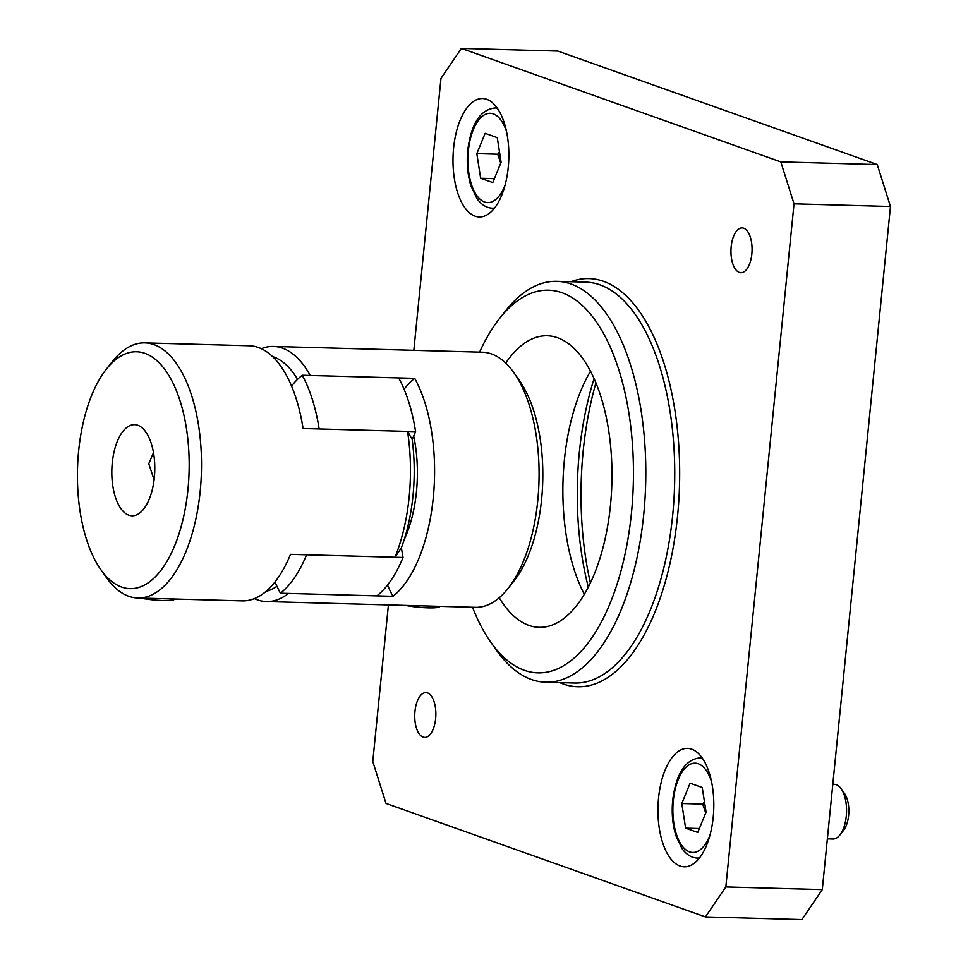 <?xml version="1.0" encoding="UTF-8"?>
<svg xmlns="http://www.w3.org/2000/svg" width="968" height="968" viewBox="0 0 968 968"><rect width="100%" height="100%" fill="white"/><g stroke="black" fill="none" stroke-linecap="round" stroke-linejoin="round"><path stroke-width="1.45" d="M725.831 886.954L705.43 916.926L801.891 919.6L822.292 889.616L725.831 886.954L794.026 203.837L890.475 206.499L822.292 889.616M413.832 350.319L440.972 78.384L461.373 48.4L557.822 51.074L877.25 164.572L780.801 161.898L794.026 203.837M890.475 206.499L877.25 164.572M590.383 582.966A209.632 98.712 91.6 0 1 595.913 382.904M705.43 916.926L386.014 803.428L372.789 761.501L388.422 604.927M461.373 48.4L780.801 161.898M486.759 99.305A59.242 27.903 91.6 0 1 508.611 162.987A59.242 27.903 91.6 0 1 479.281 216.953A59.242 27.903 91.6 0 1 453.036 156.961A59.242 27.903 91.6 0 1 482.56 98.506A59.242 27.903 91.6 0 1 486.759 99.305M691.721 749.184A59.242 27.903 91.6 0 1 713.561 812.854A59.242 27.903 91.6 0 1 684.243 866.82A59.242 27.903 91.6 0 1 657.998 806.828A59.242 27.903 91.6 0 1 687.522 748.385A59.242 27.903 91.6 0 1 691.721 749.184M743.714 228.218A22.409 10.551 91.6 0 1 751.979 252.309A22.409 10.551 91.6 0 1 740.883 272.722A22.409 10.551 91.6 0 1 730.961 250.034A22.409 10.551 91.6 0 1 742.129 227.916A22.409 10.551 91.6 0 1 743.714 228.218M427.505 692.906A22.409 10.551 91.6 0 1 435.769 716.998A22.409 10.551 91.6 0 1 424.686 737.41A22.409 10.551 91.6 0 1 414.752 714.723A22.409 10.551 91.6 0 1 425.92 692.604A22.409 10.551 91.6 0 1 427.505 692.906M490.655 642.014L496.185 649.879A200.521 94.416 -88.4 0 0 531.517 679.524A200.521 94.416 -88.4 0 0 545.71 682.21A200.521 94.416 -88.4 0 0 645.644 484.387A200.521 94.416 -88.4 0 0 556.794 281.337A200.521 94.416 -88.4 0 0 505.562 310.885L499.597 318.436A191.398 90.133 91.6 0 1 632.491 444.917A191.398 90.133 91.6 0 1 524.378 670.316A191.398 90.133 91.6 0 1 490.655 642.014A191.398 90.133 91.6 0 1 472.529 607.251M479.596 352.146A191.398 90.133 91.6 0 1 499.597 318.436M505.719 363.097A145.829 68.668 91.6 0 1 547.247 335.775A145.829 68.668 91.6 0 1 557.568 337.735A145.829 68.668 91.6 0 1 611.352 494.491A145.829 68.668 91.6 0 1 539.188 627.325A145.829 68.668 91.6 0 1 499.234 597.752M594.086 378.633A200.521 94.416 -88.4 0 0 588.314 587.128M590.504 371.252A145.829 68.668 -88.4 0 0 584.333 594.304M140.191 598.055A21.756 2.904 5.7 0 0 174.3 599.47L174.906 598.986M154.093 479.741L148.782 463.757L153.488 452.637M394.992 557.241L401.333 547.888A118.483 55.793 91.6 0 0 412.162 439.387L407.552 431.401A127.607 60.089 91.6 0 1 394.992 557.241L290.509 554.349A127.607 60.089 -88.4 0 1 242.302 600.874L137.807 597.994A127.607 60.089 91.6 0 1 128.78 596.276A127.607 60.089 91.6 0 1 106.298 577.412L100.757 569.547A118.483 55.793 91.6 0 1 106.298 369.231A118.483 55.793 91.6 0 1 144.97 353.368A118.483 55.793 91.6 0 1 184.404 513.088A118.483 55.793 91.6 0 1 100.757 569.547M407.552 431.401L303.069 428.521A127.607 60.089 -88.4 0 0 258.383 347.488A127.607 60.089 -88.4 0 0 249.357 345.77L144.873 342.89A127.607 60.089 91.6 0 1 153.9 344.596A127.607 60.089 91.6 0 1 200.969 481.749A127.607 60.089 91.6 0 1 137.807 597.994M106.298 369.231L112.264 361.693A127.607 60.089 91.6 0 1 144.873 342.89M137.783 425.267A45.569 21.465 91.6 0 1 154.602 474.259A45.569 21.465 91.6 0 1 132.047 515.775A45.569 21.465 91.6 0 1 111.852 469.625A45.569 21.465 91.6 0 1 134.564 424.662A45.569 21.465 91.6 0 1 137.783 425.267M403.027 557.471L306.578 554.797A127.607 60.089 91.6 0 1 280.442 593.202L376.891 595.877A127.607 60.089 -88.4 0 0 403.027 557.471A127.607 60.089 -88.4 0 0 401.333 547.888M280.442 593.202A127.607 60.089 91.6 0 1 275.021 581.925A127.607 60.089 91.6 0 0 276.945 586.281A118.483 55.793 -88.4 0 1 266.079 591.363M412.162 439.387A127.607 60.089 -88.4 0 0 415.587 431.631A127.607 60.089 -88.4 0 0 398.647 377.919L302.197 375.245A127.607 60.089 91.6 0 1 319.137 428.957L415.587 431.631M272.565 356.587A118.483 55.793 -88.4 0 1 297.599 379.299A127.607 60.089 91.6 0 0 291.549 386.075A127.607 60.089 91.6 0 1 302.197 375.245M413.687 436.072A91.149 42.919 91.6 0 1 404.176 539.684M266.406 601.551L475.385 607.323A127.607 60.089 -88.4 0 0 507.994 588.52A127.607 60.089 -88.4 0 0 537.76 500.686A127.607 60.089 -88.4 0 0 513.96 372.801A127.607 60.089 -88.4 0 0 482.439 352.219L273.472 346.447A127.607 60.089 -88.4 0 1 310.244 375.475L414.727 378.355A127.607 60.089 91.6 0 1 433.265 497.794A127.607 60.089 91.6 0 1 392.972 596.312L288.488 593.432A127.607 60.089 -88.4 0 1 266.406 601.551A127.607 60.089 -88.4 0 1 254.427 598.611M273.472 346.447A127.607 60.089 -88.4 0 0 261.336 348.71M440.137 606.331L439.545 606.803A21.756 2.904 -174.3 0 1 405.423 605.387M392.972 596.312A127.607 60.089 91.6 0 1 387.539 585.047M404.079 389.196A127.607 60.089 91.6 0 1 414.727 378.355M507.994 588.52L513.947 580.981A118.483 55.793 -88.4 0 0 541.596 499.415A118.483 55.793 -88.4 0 0 519.489 380.666L513.96 372.801M492.785 182.577L480.648 178.269L476.825 153.634L485.137 133.318L497.274 137.637L501.097 162.261L492.785 182.577M494.394 178.644L480.648 178.269M476.825 153.634L497.721 154.214L500.746 163.12M499.464 151.77L497.721 154.214M832.795 784.31L834.428 784.358A27.346 12.874 91.6 0 1 836.352 784.733A27.346 12.874 91.6 0 1 841.18 788.775A27.346 12.874 91.6 0 1 839.897 834.997A27.346 12.874 91.6 0 1 832.916 839.026L827.35 838.869M839.897 834.997L843.551 830.362A21.756 10.249 -88.4 0 0 844.568 793.591L841.18 788.775M697.746 832.456L685.61 828.148L681.787 803.513L690.099 783.197L702.236 787.516L706.059 812.14L697.746 832.456M699.356 828.523L685.61 828.148M681.787 803.513L702.683 804.093L705.708 812.999M704.426 801.649L702.683 804.093M559.782 682.609A204.163 96.135 -88.4 0 0 677.152 519.901A204.163 96.135 -88.4 0 0 603.5 281.325A204.163 96.135 -88.4 0 0 570.866 281.724M556.794 281.337L585.737 282.136A200.521 94.416 91.6 0 1 599.93 284.834A200.521 94.416 91.6 0 1 673.885 500.359A200.521 94.416 91.6 0 1 574.641 683.021L545.71 682.21M497.322 108.247A50.13 23.607 -88.4 0 0 495.168 107.968C480.382 109.493 471.234 123.577 467.75 150.221C466.552 163.06 467.604 174.893 470.896 185.711L476.885 198.428C481.277 204.696 486.456 207.951 492.397 208.193A50.13 23.607 -88.4 0 0 494.563 208.047M505.09 185.069A44.661 21.03 91.6 0 1 479.717 198.924A44.661 21.03 91.6 0 1 468.367 150.633A44.661 21.03 91.6 0 1 485.077 114.49A44.661 21.03 91.6 0 1 506.566 131.769M702.284 758.125A50.13 23.607 -88.4 0 0 700.13 757.847C685.344 759.372 676.196 773.456 672.712 800.1C671.502 812.938 672.554 824.772 675.858 835.59L681.835 848.307C686.239 854.575 691.418 857.83 697.359 858.071A50.13 23.607 -88.4 0 0 699.525 857.914M710.052 834.936A44.661 21.03 91.6 0 1 684.678 848.803A44.661 21.03 91.6 0 1 673.329 800.512A44.661 21.03 91.6 0 1 690.039 764.369A44.661 21.03 91.6 0 1 711.528 781.648M492.397 208.193L494.406 208.253M495.168 107.968L497.177 108.029M697.359 858.071L699.356 858.12M700.13 757.847L702.127 757.908"/></g></svg>
